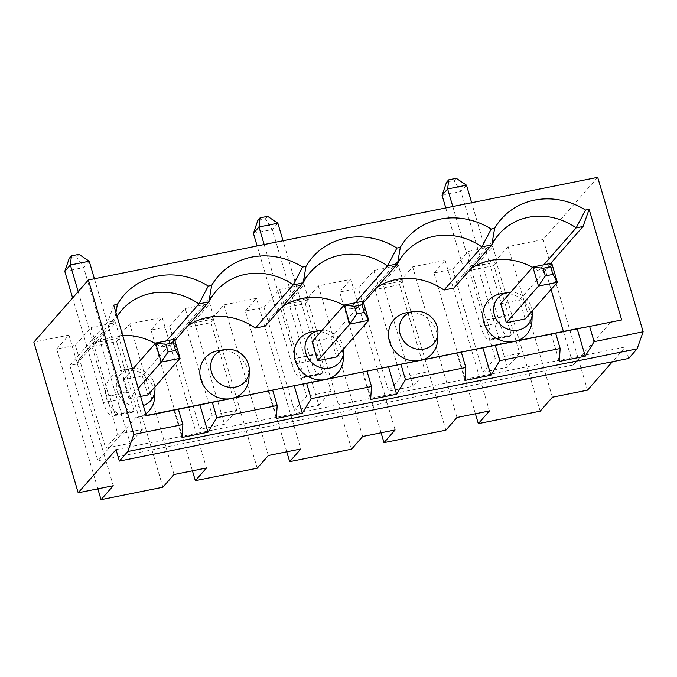<?xml version="1.0" encoding="UTF-8"?>
<svg xmlns="http://www.w3.org/2000/svg" width="677" height="677" viewBox="0 0 677 677"><rect width="100%" height="100%" fill="white"/><g stroke="black" fill="none" stroke-linecap="round" stroke-linejoin="round"><path stroke-width="0.51" stroke-dasharray="3.38 2.54" d="M192.446 470.803L151.013 330.029L169.69 326.263L185.27 308.5L209.794 303.558L214.279 318.808L210.945 322.616L186.42 327.558L212.231 415.272L199.994 429.226L224.519 424.293L194.214 321.321L212.891 317.555L224.019 304.87L256.465 298.329L300.8 448.969M214.279 318.808L189.755 323.75L186.42 327.558M97.835 488.819L56.699 349.036L75.375 345.27L105.68 448.233L130.196 443.3L99.891 340.328L118.568 336.562L129.696 323.877L162.141 317.335L206.477 467.976M162.903 487.203L118.568 336.562M286.769 451.796L245.336 311.022L264.013 307.256L294.317 410.22L318.833 405.278L288.529 302.314L307.206 298.549L318.334 285.863L350.779 279.322L395.114 429.963M351.541 449.189L307.206 298.549M288.529 302.314L304.108 284.552L308.602 299.801L305.259 303.609L280.735 308.551L306.554 396.265L294.317 410.22M305.259 303.609L331.078 391.323L318.833 405.278M331.078 391.323L306.554 396.265M355.154 302.822L349.696 309.042A61.353 55.886 -138.8 0 0 343.882 305.412M265.342 326.043A61.353 55.886 -138.8 0 1 272.611 315.22A61.353 55.886 -138.8 0 1 282.385 306.605M363.507 302.636L359.656 307.036L349.696 309.042M174.869 340.649L171.019 345.05A61.353 55.886 -138.8 0 1 178.288 334.226A61.353 55.886 -138.8 0 1 188.062 325.612M171.019 345.05L161.058 347.056A61.353 55.886 -138.8 0 0 155.245 343.425M76.704 364.057L114.531 320.906L107.668 322.294L69.833 365.436L76.704 364.057A61.353 55.886 -138.8 0 1 83.973 353.233A61.353 55.886 -138.8 0 1 122.672 335.394M69.833 365.436L97.894 460.775L135.764 417.582L146.317 415.737M563.382 331.417L573.258 364.979L97.894 460.775M550.655 263.421L545.205 269.641L551.036 289.468M545.205 269.641L538.333 271.028A61.353 55.886 -138.8 0 0 532.52 267.398M453.979 288.03A61.353 55.886 -138.8 0 1 461.249 277.206A61.353 55.886 -138.8 0 1 471.023 268.591M359.656 307.036A61.353 55.886 -138.8 0 1 366.926 296.213A61.353 55.886 -138.8 0 1 376.7 287.598M322.658 379.924A25.565 23.289 41.2 0 0 328.743 378.697M343.324 358.903A25.565 23.289 41.2 0 0 312.325 331.73M416.973 360.917A25.565 23.289 41.2 0 0 423.057 359.69M437.638 339.896A25.565 23.289 41.2 0 0 406.649 312.723M511.296 341.91A25.565 23.289 41.2 0 0 517.38 340.683M531.961 320.89A25.565 23.289 41.2 0 0 500.963 293.716M228.335 398.931A25.565 23.289 41.2 0 0 234.42 397.704M249.001 377.91A25.565 23.289 41.2 0 0 218.011 350.737M154.686 396.917A25.565 23.289 41.2 0 0 123.688 369.744A25.565 23.289 41.2 0 0 123.087 369.854A25.565 23.289 41.2 0 0 108.388 403.077A25.565 23.289 41.2 0 0 145.741 413.791M146.24 415.475L135.764 417.582M573.258 364.979L611.136 321.787M151.013 330.029L162.141 317.335M99.891 340.328L115.471 322.565L119.964 337.815L116.622 341.623L92.097 346.565L117.916 434.279L105.68 448.233M75.375 345.27L90.946 327.507L115.471 322.565M56.699 349.036L68.936 335.073L33.85 342.147M477.167 264.301L492.746 246.538L497.24 261.787L493.897 265.596L519.716 353.309L507.471 367.264L477.167 264.301L495.843 260.535L508.088 246.58L543.174 239.506L597.689 177.332M475.406 413.782L433.974 273.009L452.651 269.243L468.222 251.48L492.746 246.538M433.974 273.009L445.102 260.315L412.657 266.856L401.529 279.542L382.852 283.308L398.431 265.545L402.917 280.794L399.582 284.602L375.058 289.544L400.869 377.258L388.632 391.213L358.328 288.25L373.907 270.487L398.431 265.545M381.083 432.789L339.651 292.015L358.328 288.25M339.651 292.015L350.779 279.322M264.013 307.256L279.584 289.494L304.108 284.552M245.336 311.022L256.465 298.329M194.214 321.321L209.794 303.558M268.354 455.503L224.019 304.87M257.226 468.196L212.891 317.555M268.21 390.951L276.309 418.462M445.102 260.315L489.437 410.956M116.012 449.638L625.336 346.996L612.431 361.721M456.983 417.489L412.657 266.856M452.651 269.243L482.955 372.206L507.471 367.264M540.178 411.176L495.843 260.535M362.669 436.496L318.334 285.863M399.582 284.602L425.393 372.316L413.156 386.271L388.632 391.213M413.156 386.271L382.852 283.308M445.864 430.183L401.529 279.542M425.393 372.316L400.869 377.258M402.917 280.794L378.392 285.736L375.058 289.544M308.602 299.801L284.078 304.743L280.735 308.551M284.078 304.743L279.584 289.494M310.904 360.739L292.041 364.539A20.454 6.931 -101.4 0 0 301.646 378.24A20.454 6.931 -101.4 0 0 303.211 377.258L303.77 376.624L298.159 357.558L317.022 353.758L322.633 372.824L322.083 373.459A20.454 6.931 78.6 0 1 320.509 374.44A20.454 6.931 78.6 0 1 310.904 360.739L272.289 229.545L277.858 223.198M303.77 376.624L322.633 372.824M212.231 415.272L236.755 410.33L210.945 322.616M236.755 410.33L224.519 424.293M499.541 322.726L480.678 326.526A20.454 6.931 -101.4 0 0 490.283 340.226A20.454 6.931 -101.4 0 0 491.849 339.245L492.407 338.61L486.797 319.544L505.66 315.744L511.27 334.81L510.72 335.445A20.454 6.931 78.6 0 1 509.146 336.427A20.454 6.931 78.6 0 1 499.541 322.726L460.927 191.532L454.022 180.861L446.473 182.375M492.407 338.61L511.27 334.81M519.716 353.309L495.192 358.251L482.955 372.206M493.897 265.596L469.373 270.538L495.192 358.251M68.936 335.073L113.271 485.714M587.509 390.147L543.174 239.506M552.415 397.213L508.088 246.58M169.69 326.263L199.994 429.226M189.755 323.75L185.27 308.5M497.24 261.787L472.715 266.73L468.222 251.48M472.715 266.73L469.373 270.538M628.705 358.438L625.336 346.996M122.266 398.753L103.403 402.553A20.454 6.931 -101.4 0 0 113.008 416.253A20.454 6.931 -101.4 0 0 114.574 415.272L115.132 414.637L109.522 395.571L128.385 391.771L133.995 410.837L133.445 411.472A20.454 6.931 78.6 0 1 131.871 412.454A20.454 6.931 78.6 0 1 122.266 398.753L83.652 267.559L89.22 261.212M115.132 414.637L133.995 410.837M117.916 434.279L142.441 429.336L116.622 341.623M532.156 310.997A20.082 18.296 41.2 0 0 510.754 292.227M253.426 233.345L272.289 229.545L265.384 218.874L257.835 220.397M267.61 216.335L265.384 218.874M442.064 195.331L460.927 191.532L466.495 185.185M264.157 244.541L297.601 358.192L316.464 354.393L283.02 240.741M292.041 364.539L257.142 245.954M456.247 178.322L454.022 180.861M452.795 206.527L486.238 320.179L505.101 316.379L471.657 202.728M480.678 326.526L445.779 207.941M115.936 312.52L114.531 320.906A61.353 55.886 -138.8 0 1 117.079 316.404M166.517 340.836L161.058 347.056M113.753 305.107L107.668 322.294M543.792 264.809L538.333 271.028M500.709 303.685L519.572 299.886L525.183 318.952M343.518 349.01A20.082 18.296 41.2 0 0 322.117 330.241M312.072 341.699L330.935 337.899L336.545 356.965M362.533 371.944L370.632 399.455M551.171 333.93L559.27 361.442M316.464 354.393L317.022 353.758M330.935 337.899L363.092 301.223M519.572 299.886L551.73 263.209M456.848 352.937L464.947 380.449M378.392 285.736L373.907 270.487M486.238 320.179L486.797 319.544M505.101 316.379L505.66 315.744M297.601 358.192L298.159 357.558M64.789 271.359L83.652 267.559L76.746 256.888L69.198 258.411M78.972 254.349L76.746 256.888M103.403 402.553L72.617 297.939M78.177 291.592L108.963 396.206L127.826 392.406L94.382 278.755M119.964 337.815L95.44 342.757L92.097 346.565M95.44 342.757L90.946 327.507M142.441 429.336L130.196 443.3M173.896 409.957L181.995 437.469M132.353 368.313A20.082 18.296 41.2 0 0 130.627 368.533A20.082 18.296 41.2 0 0 130.153 368.618A20.082 18.296 41.2 0 0 117.146 391.078A20.082 18.296 41.2 0 0 143.304 405.506M154.881 387.024A20.082 18.296 41.2 0 0 133.479 368.254M140.638 396.443L129.045 398.778L138.235 388.293M129.045 398.778L123.434 379.712L142.297 375.913L174.454 339.236M123.434 379.712L132.624 369.227M142.297 375.913L147.908 394.979M174.031 474.509L129.696 323.877M127.826 392.406L128.385 391.771M108.963 396.206L109.522 395.571M303.211 377.258L322.083 373.459M491.849 339.245L510.72 335.445M114.574 415.272L133.445 411.472M310.438 272.078L272.611 315.22M216.124 291.085L178.288 334.226M301.646 378.24L320.509 374.44M490.283 340.226L509.146 336.427M499.076 234.064L461.249 277.206M404.761 253.071L366.926 296.213M130.627 368.533L123.688 369.744M121.801 310.091L83.973 353.233M113.008 416.253L131.871 412.454"/><path stroke-width="1.02" d="M78.185 492.78L33.85 342.147L88.374 279.965L133.826 434.414L127.767 451.517L119.38 461.079L116.012 449.638L78.185 492.78L113.271 485.714L101.034 499.668L162.903 487.203L174.031 474.509L206.477 467.976L195.348 480.662L257.226 468.196L268.354 455.503L300.8 448.969L289.671 461.655L351.541 449.189L362.669 436.496L395.114 429.963L383.986 442.648L445.864 430.183L456.983 417.489L489.437 410.956L478.309 423.641L475.406 413.782M101.034 499.668L97.835 488.819M289.671 461.655L286.769 451.796M363.507 302.636L397.492 263.886L400.31 247.367L396.883 248.053L387.532 265.892L355.154 302.822M376.7 287.598A61.353 55.886 -138.8 0 1 444.019 290.035L453.979 288.03L491.807 244.879L481.846 246.885A61.353 55.886 -138.8 0 0 404.761 253.071A61.353 55.886 -138.8 0 0 397.492 263.886L387.532 265.892A61.353 55.886 -138.8 0 0 310.438 272.078A61.353 55.886 -138.8 0 0 303.169 282.893L305.996 266.374A69.579 63.376 -138.8 0 1 396.883 248.053M282.385 306.605A61.353 55.886 -138.8 0 1 343.882 305.412M265.342 326.043L303.169 282.893L293.209 284.899L255.381 328.049L265.342 326.043M88.374 279.965L597.689 177.332L643.15 331.781L637.091 348.875L628.705 358.438L119.38 461.079M133.826 434.414L182.875 424.53L178.381 409.28L146.317 415.737L113.753 305.107L117.358 304.388A69.579 63.376 -138.8 0 1 208.245 286.066L198.894 303.905L166.517 340.836M174.869 340.649L208.855 301.9L211.673 285.381L208.245 286.066M211.673 285.381A69.579 63.376 -138.8 0 1 302.568 267.06L293.209 284.899A61.353 55.886 -138.8 0 0 216.124 291.085A61.353 55.886 -138.8 0 0 208.855 301.9L198.894 303.905A61.353 55.886 -138.8 0 0 121.801 310.091A61.353 55.886 -138.8 0 0 117.079 316.404M305.996 266.374L302.568 267.06M400.31 247.367A69.579 63.376 -138.8 0 1 491.206 229.046L481.846 246.885L444.019 290.035M494.633 228.361A69.579 63.376 -138.8 0 1 585.52 210.039L576.169 227.878A61.353 55.886 -138.8 0 0 499.076 234.064A61.353 55.886 -138.8 0 0 491.807 244.879L494.633 228.361L491.206 229.046M146.24 415.475L621.681 319.942L589.125 209.32L585.52 210.039M621.681 319.942L589.616 326.407L594.101 341.665L643.15 331.781M188.062 325.612A61.353 55.886 -138.8 0 1 255.381 328.049M122.672 335.394A61.353 55.886 -138.8 0 1 155.245 343.425M551.036 289.468L563.382 331.417M471.023 268.591A61.353 55.886 -138.8 0 1 532.52 267.398M322.117 330.241A20.082 18.296 41.2 0 0 319.265 330.52L312.325 331.73A25.565 23.289 41.2 0 0 311.725 331.84A25.565 23.289 41.2 0 0 294.757 358.878A25.565 23.289 41.2 0 0 322.658 379.924M328.743 378.697A25.565 23.289 41.2 0 0 343.324 358.903L343.62 351.871A20.082 18.296 41.2 0 0 343.518 349.01M413.588 311.513A20.082 18.296 41.2 0 0 413.114 311.598A20.082 18.296 41.2 0 0 400.099 334.057A20.082 18.296 41.2 0 0 421.018 349.408A20.082 18.296 41.2 0 0 437.934 332.864A20.082 18.296 41.2 0 0 413.588 311.513L406.649 312.723A25.565 23.289 41.2 0 0 406.048 312.833A25.565 23.289 41.2 0 0 389.08 339.871A25.565 23.289 41.2 0 0 416.973 360.917M423.057 359.69A25.565 23.289 41.2 0 0 437.638 339.896L437.934 332.864M510.754 292.227A20.082 18.296 41.2 0 0 507.902 292.506L500.963 293.716A25.565 23.289 41.2 0 0 500.362 293.826A25.565 23.289 41.2 0 0 483.395 320.864A25.565 23.289 41.2 0 0 511.296 341.91M517.38 340.683A25.565 23.289 41.2 0 0 531.961 320.89L532.257 313.857A20.082 18.296 41.2 0 0 532.156 310.997M224.95 349.527A20.082 18.296 41.2 0 0 224.476 349.611A20.082 18.296 41.2 0 0 211.461 372.071A20.082 18.296 41.2 0 0 232.38 387.422A20.082 18.296 41.2 0 0 249.297 370.878A20.082 18.296 41.2 0 0 224.95 349.527L218.011 350.737A25.565 23.289 41.2 0 0 217.41 350.847A25.565 23.289 41.2 0 0 200.443 377.884A25.565 23.289 41.2 0 0 228.335 398.931M234.42 397.704A25.565 23.289 41.2 0 0 249.001 377.91L249.297 370.878M145.741 413.791A25.565 23.289 41.2 0 0 154.686 396.917L154.982 389.884A20.082 18.296 41.2 0 0 154.881 387.024M182.875 424.53L181.995 437.469L207.966 432.239L216.826 417.692L277.189 405.523L276.309 418.462L302.289 413.232L294.19 385.712L178.381 409.28M127.767 451.517L637.091 348.875M594.101 341.665L585.241 356.212L577.142 328.692L388.505 366.706L306.656 383.427L311.149 398.685L371.512 386.516L367.019 371.267M371.512 386.516L370.632 399.455L396.604 394.226L405.464 379.679L465.827 367.509L464.947 380.449L490.927 375.219L499.787 360.672L560.15 348.503L559.27 361.442L585.241 356.212M311.149 398.685L302.289 413.232M294.19 385.712L306.656 383.427M577.142 328.692L589.616 326.407M478.309 423.641L540.178 411.176L552.415 397.213L587.509 390.147L612.431 361.721M383.986 442.648L381.083 432.789M195.348 480.662L192.446 470.803M589.125 209.32L583.032 226.499L576.169 227.878L543.792 264.809M507.902 292.506A20.082 18.296 41.2 0 0 507.428 292.591A20.082 18.296 41.2 0 0 494.422 315.05A20.082 18.296 41.2 0 0 515.332 330.401A20.082 18.296 41.2 0 0 532.257 313.857M267.61 216.335L277.858 223.198L258.995 226.998L260.061 217.859L267.61 216.335M552.889 274.397L550.646 266.772L543.098 268.287L545.34 275.92L552.889 274.397L557.34 282.275L538.477 286.075L532.867 267.009L551.73 263.209L557.34 282.275L525.183 318.952L506.32 322.751L500.709 303.685L532.867 267.009L543.098 268.287M448.699 179.845L446.473 182.375L442.064 195.331L447.632 188.985L448.699 179.845L456.247 178.322L466.495 185.185L447.632 188.985L452.795 206.527M264.157 244.541L258.995 226.998L253.426 233.345L257.835 220.397L260.061 217.859M283.02 240.741L277.858 223.198M257.142 245.954L253.426 233.345M364.251 312.41L362.009 304.785L354.46 306.3L356.703 313.933L364.251 312.41L368.703 320.289L336.545 356.965L317.682 360.765L312.072 341.699L344.229 305.022L363.092 301.223L368.703 320.289L349.84 324.088L344.229 305.022L354.46 306.3M471.657 202.728L466.495 185.185M445.779 207.941L442.064 195.331M175.614 350.424L173.371 342.799L165.823 344.314L168.065 351.947L175.614 350.424L180.065 358.302L161.202 362.102L168.065 351.947M165.823 344.314L155.592 343.036L174.454 339.236L180.065 358.302L147.908 394.979L140.638 396.443M174.454 339.236L173.371 342.799M115.936 312.52L117.358 304.388M583.032 226.499L550.655 263.421M363.092 301.223L362.009 304.785M319.265 330.52A20.082 18.296 41.2 0 0 318.791 330.604A20.082 18.296 41.2 0 0 305.784 353.064A20.082 18.296 41.2 0 0 326.695 368.415A20.082 18.296 41.2 0 0 343.62 351.871M317.682 360.765L349.84 324.088L356.703 313.933M506.32 322.751L538.477 286.075L545.34 275.92M396.604 394.226L388.505 366.706M551.73 263.209L550.646 266.772M405.464 379.679L400.979 364.421M465.827 367.509L461.342 352.26M560.15 348.503L555.656 333.253M499.787 360.672L495.293 345.414M490.927 375.219L482.828 347.699M78.972 254.349L89.22 261.212L70.357 265.012L71.424 255.872L78.972 254.349M71.424 255.872L69.198 258.411L64.789 271.359L72.617 297.939M94.382 278.755L89.22 261.212M78.177 291.592L70.357 265.012L64.789 271.359M277.189 405.523L272.704 390.274M138.235 388.293L161.202 362.102L155.592 343.036L132.624 369.227M207.966 432.239L199.867 404.719M143.304 405.506A20.082 18.296 41.2 0 0 154.982 389.884M133.479 368.254A20.082 18.296 41.2 0 0 132.353 368.313M216.826 417.692L212.341 402.434"/></g></svg>
